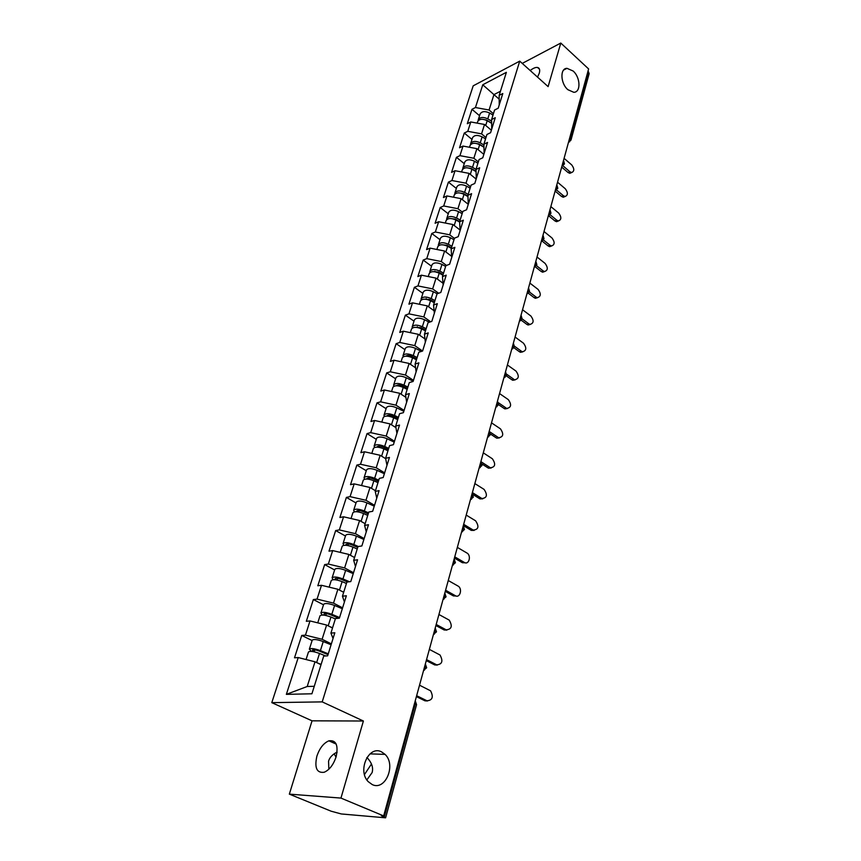 <?xml version="1.0" encoding="UTF-8"?>
<svg xmlns="http://www.w3.org/2000/svg" width="861" height="861" viewBox="0 0 861 861"><rect width="100%" height="100%" fill="white"/><g stroke="black" fill="none" stroke-linecap="round" stroke-linejoin="round"><path stroke-width="1.29" d="M567.862 89.684L573.749 92.288C581.035 92.504 580.54 77.361 573.114 71.011L566.979 68.331C559.833 68.277 560.414 83.431 567.862 89.684M336.038 757.056L334.1 753.827M366.851 779.905L372.092 772.618C373.513 767.657 371.791 762.62 366.926 757.497M372.264 784.597C385.47 791.13 396.372 764.762 385.05 754.376L381.488 751.836C368.809 745.034 357.154 770.606 368.207 781.637L372.264 784.597M328.837 769.239L328.568 761.189C329.612 757.476 332.443 754.451 337.081 752.127M316.891 756.119C319.625 748.155 323.628 743.054 328.891 740.826C336.134 739.868 338.534 745.206 336.102 756.841C333.422 764.783 329.462 769.928 324.21 772.252C316.751 773.243 314.319 767.861 316.891 756.119M530.193 70.527C533.12 68.213 535.564 67.19 537.533 67.459C539.589 67.965 540.17 69.87 539.287 73.163L537.533 77.113M364.483 774.534L371.478 763.987M289.339 794.133L340.956 798.082L363.396 721.012L312.048 720.829L289.339 794.133L331.13 811.202L341.3 813.957L385.61 817.821L381.262 815.701L383.662 815.916L588.623 68.945L560.791 43.05L522.25 63.402M312.048 720.829L271.785 702.641L473.195 85.831L519.721 61.131L322.218 701.887L271.785 702.641M321.024 664.692L315.008 661.786L307.216 686.497L286.358 694.364L311.919 693.783L323.725 656.071L327.643 655.834L334.821 632.781L330.915 633.104L333.046 638.496M286.358 694.364L298.218 657.567L294.505 657.793L301.737 635.44L312.102 640.562M331.367 643.888L322.111 639.282L305.44 635.149L301.737 635.44M305.44 635.149L310.014 620.942L306.322 621.287L313.35 599.547L323.521 604.788M342.592 607.844L333.519 603.13L317.042 599.116L313.35 599.547M317.042 599.116L321.497 585.297L317.817 585.76L324.662 564.59L334.628 569.95M353.527 572.759L344.615 567.937L328.342 564.052L324.662 564.59M328.342 564.052L332.68 550.588L328.999 551.18L335.672 530.559L345.455 536.026M364.16 538.599L355.432 533.68L339.342 529.902L335.672 530.559M339.342 529.902L343.571 516.794L339.901 517.483L346.402 497.4L356.002 502.964M374.535 505.31L365.957 500.295L350.061 496.636L346.402 497.4M350.061 496.636L354.183 483.871L350.524 484.668L356.852 465.091L366.28 470.752M384.63 472.872L376.214 467.781L360.511 464.23L356.852 465.091M360.511 464.23L364.515 451.777L360.867 452.671L367.044 433.589L376.3 439.336M394.478 441.252L386.212 436.086L370.682 432.631L367.044 433.589M370.682 432.631L374.6 420.491L370.962 421.481L376.989 402.873L386.083 408.695M404.089 410.428L395.963 405.176L380.616 401.829L376.989 402.873M380.616 401.829L384.426 389.99L380.799 391.066L386.675 372.91L395.619 378.808M413.452 380.347L405.477 375.03L390.291 371.78L386.675 372.91M390.291 371.78L394.015 360.232L390.41 361.394L396.135 343.668L404.918 349.641M493.428 113.706L489.08 110.004L475.433 107.528L482.763 84.776L506.376 72.324L499.165 95.388L502.792 93.537L498.218 108.195L494.58 110.025L491.609 119.518L495.258 117.72L490.587 132.712L486.928 134.488L483.882 144.207L487.552 142.452L482.773 157.8L479.093 159.511L475.982 169.456L479.663 167.766L474.777 183.468L471.085 185.126L467.9 195.307L471.602 193.671L466.587 209.75L462.884 211.343L459.623 221.761L463.336 220.19L458.213 236.657L454.479 238.174L451.142 248.851L454.877 247.355L449.625 264.209L445.88 265.672L442.457 276.596L446.213 275.165L440.832 292.449L437.065 293.827L433.567 305.031L437.334 303.675L431.824 321.379L428.035 322.681L424.451 334.165L428.24 332.895L422.579 351.04L414.754 345.616L399.741 342.463L396.135 343.668M399.741 342.463L403.368 331.194L399.773 332.432L405.37 315.137L414.001 321.175M430.683 321.777L423.806 316.923L408.953 313.845L405.37 315.137M408.953 313.845L412.505 302.846L408.921 304.159L414.389 287.273L422.869 293.375M438.636 293.246L432.642 288.898L417.962 285.917L414.389 287.273M417.962 285.917L421.416 275.176L417.854 276.564L423.192 260.065L431.533 266.221M446.493 265.425L441.273 261.54L426.744 258.634L423.192 260.065M426.744 258.634L430.123 248.14L426.572 249.604L431.791 233.482L440.003 239.692M454.414 238.411L449.711 234.816L435.332 231.996L431.791 233.482M435.332 231.996L438.636 221.74L435.096 223.257L440.186 207.512L448.269 213.776M462.572 212.323L457.944 208.706L443.716 205.962L440.186 207.512M443.716 205.962L446.945 195.942L443.426 197.524L448.398 182.134L456.352 188.43M470.547 186.837L465.995 183.189L451.917 180.519L448.398 182.134M451.917 180.519L455.071 170.726L451.562 172.361L456.427 157.315L464.262 163.655M478.35 161.911L473.862 158.252L459.925 155.647L456.427 157.315M459.925 155.647L463.014 146.069L459.526 147.758L464.283 133.046L471.989 139.428M485.97 137.545L481.557 133.853L467.771 131.324L464.283 133.046M467.771 131.324L470.784 121.961L467.308 123.704L471.968 109.304L479.555 115.718M475.433 107.528L471.968 109.304M422.579 351.04L418.78 352.267L415.099 364.031L416.1 371.834M330.915 633.104L335.456 618.553L339.374 618.187L346.359 595.769L342.452 596.21L346.875 582.068L350.782 581.573L357.573 559.768L353.677 560.339L357.982 546.574L361.868 545.949L368.476 524.736L364.601 525.425L368.799 512.026L372.673 511.294L379.098 490.63L375.235 491.437L379.324 478.382L383.177 477.543L389.441 457.428L385.599 458.332L389.57 445.621L393.412 444.685L399.515 425.086L395.683 426.087L399.558 413.7L403.389 412.667L409.341 393.563L405.52 394.661L409.298 382.596L413.108 381.466L418.909 362.847L415.099 364.031M332.497 628.013L326.61 625.032L322.111 639.282M326.61 625.032L310.014 620.942M343.668 592.314L337.889 589.258L333.519 603.13M342.452 596.21L344.422 601.979M337.889 589.258L321.497 585.297M354.549 557.551L348.877 554.43L344.615 567.937M353.677 560.339L355.485 566.452M348.877 554.43L332.68 550.588M365.139 523.703L359.575 520.518L355.432 533.68M364.601 525.425L366.259 531.861M359.575 520.518L343.571 516.794M375.256 490.598L370.004 487.487L365.957 500.295M375.235 491.437L376.752 498.175M370.004 487.487L354.183 483.871M385.653 458.665L380.153 455.286L376.214 467.781M385.599 458.332L386.976 465.37M380.153 455.286L364.515 451.777M395.942 427.637L390.055 423.903L386.212 436.086M395.683 426.087L396.932 433.395M390.055 423.903L374.6 420.491M405.897 397.351L399.708 393.294L395.963 405.176M405.52 394.661L406.64 402.227M399.708 393.294L384.426 389.99M415.562 367.787L409.126 363.45L405.477 375.03M409.126 363.45L394.015 360.232M424.947 338.911L418.317 334.316L414.754 345.616M424.451 334.165L425.334 342.194M418.317 334.316L403.368 331.194M434.073 310.724L427.293 305.881L423.806 316.923M433.567 305.031L434.342 313.275M427.293 305.881L412.505 302.846M442.952 283.194L436.043 278.125L432.642 288.898M442.457 276.596L443.135 285.045M436.043 278.125L421.416 275.176M451.605 256.287L444.599 251.014L441.273 261.54M451.142 248.851L451.724 257.482M444.599 251.014L430.123 248.14M460.032 229.995L452.951 224.538L449.711 234.816M459.623 221.761L460.108 230.576M452.951 224.538L438.636 221.74M468.287 204.315L461.109 198.665L457.944 208.706M467.9 195.307L468.298 204.283M461.109 198.665L446.945 195.942M476.144 179.066L469.094 173.373L465.995 183.189M475.982 169.456L476.294 178.593M469.094 173.373L455.071 170.726M483.839 154.377L476.886 148.641L473.862 158.252M483.882 144.207L484.119 153.484M476.886 148.641L463.014 146.069M491.362 130.226L484.517 124.468L481.557 133.853M491.717 128.913L491.609 119.518M484.517 124.468L470.784 121.961M569.713 137.835L570.283 138.33L588.504 71.84L587.966 71.334M588.504 71.84L589.161 73.615L570.994 140.063L570.283 138.33L568.992 140.461M499.176 99.133L493.934 94.613L489.08 110.004M499.165 95.388L499.229 104.945M500.456 91.255L493.934 94.613L482.763 84.776M340.956 798.082L383.662 815.916M363.396 721.012L322.218 701.887M519.721 61.131L548.113 86.606L560.791 43.05M307.216 686.497L314.265 686.292M315.008 661.786L298.218 657.567M571.284 172.706L569.821 173.33L568.056 172.523L569.885 171.748L571.65 172.544C574.459 171.274 574.481 168.734 571.726 164.925L564.095 158.349M568.056 172.523L561.695 167.088M569.885 171.748L562.943 165.796M487.455 120.637L488.23 121.293M477.188 123.123L477.672 121.605C479.448 118.872 482.623 118.56 487.208 120.68L491.653 123.338M478.124 120.798L478.253 119.787C480.029 117.053 483.204 116.741 487.778 118.861L491.631 121.164M478.253 119.787L480.115 113.975C481.88 111.22 485.055 110.908 489.618 113.028L493.009 115.062M491.653 123.145L486.476 120.045L482.558 119.27M564.838 196.599L563.255 197.244L561.566 196.469L563.406 195.716L565.107 196.491C568.056 195.232 568.12 192.66 565.29 188.753L557.541 182.209M561.566 196.469L555.108 191.067M563.406 195.716L556.561 189.98M558.262 221.019L556.55 221.686L554.936 220.943L556.798 220.222L558.402 220.965C561.512 219.727 561.609 217.112 558.714 213.097L550.846 206.597M554.936 220.943L548.392 215.573M556.798 220.222L550.05 214.68M549.684 246.666L551.546 245.966L549.684 246.666L548.166 245.955L550.028 245.256L551.546 245.966C554.818 244.772 554.968 242.102 551.998 237.98L544.012 231.523M548.166 245.955L541.849 240.897M550.028 245.256L543.366 239.907M544.604 271.549L542.656 272.194L541.235 271.527L543.119 270.86L544.529 271.538C547.973 270.365 548.166 267.663 545.121 263.423L537.016 257.019M541.235 271.527L535.198 266.792M543.119 270.86L536.478 265.662M537.501 297.702L535.456 298.304L534.154 297.68L536.048 297.045L537.35 297.669C540.966 296.55 541.214 293.805 538.103 289.436L529.859 283.086M534.154 297.68L528.31 293.214M536.048 297.045L529.397 291.965M481.116 145.272L482.257 146.219M469.493 147.274L470.041 145.531C471.806 142.84 475.014 142.56 479.652 144.691L483.947 147.22M470.515 144.702L470.633 143.669C472.398 140.978 475.606 140.698 480.244 142.818L483.904 144.982M470.633 143.669L472.528 137.728C474.303 135.026 477.5 134.736 482.117 136.856L485.55 138.89M483.936 146.94L478.931 143.981L474.691 143.249M474.734 170.5L476.047 171.565M461.614 171.963L462.239 169.983C464.004 167.357 467.232 167.099 471.925 169.23L476.047 171.619M475.573 178.593L476.187 178.948M462.734 169.133L462.852 168.078C464.606 165.452 467.835 165.194 472.528 167.325L476.015 169.348M462.852 168.078L464.789 162.008C466.544 159.36 469.772 159.102 474.443 161.222L477.93 163.256M476.036 171.264L471.215 168.455L466.684 167.766M453.553 197.212L454.264 194.995C456.007 192.423 459.268 192.197 464.025 194.328L467.943 196.577M467.588 203.766L468.244 204.143M454.78 194.134L454.877 193.047C456.631 190.475 459.882 190.249 464.639 192.38L468.18 194.403M454.877 193.047L456.868 186.837C458.622 184.243 461.862 184.017 466.597 186.148L470.128 188.172M467.932 196.114L463.326 193.488L458.526 192.853M445.309 223.042L446.106 220.577C447.838 218.07 451.121 217.876 455.943 220.018L459.634 222.084M459.408 229.51L460.022 229.855M446.655 219.695L446.73 218.586C448.473 216.068 451.756 215.885 456.567 218.016L460.161 220.029M446.73 218.586L448.764 212.226C450.507 209.697 453.779 209.503 458.579 211.634L462.153 213.657M459.677 221.578L455.254 219.092L450.206 218.511M436.871 249.486L437.754 246.752C439.476 244.309 442.791 244.158 447.666 246.289L451.315 248.302M451.024 255.846L451.594 256.158M438.335 245.859L438.4 244.718C440.132 242.264 443.437 242.113 448.312 244.244L451.95 246.257M438.4 244.718L440.477 238.206C442.21 235.742 445.503 235.58 450.368 237.722L453.995 239.724M451.487 247.764L446.999 245.288L441.704 244.772M530.236 324.457L528.094 325.006L526.91 324.425L528.805 323.833L529.989 324.414C533.798 323.338 534.1 320.55 530.914 316.041L522.552 309.756M526.91 324.425L521.249 320.206M528.805 323.833L522.1 318.828L521.26 315.858M428.24 276.553L429.198 273.54C430.92 271.161 434.256 271.054 439.207 273.185L442.898 275.186M429.833 272.636L429.865 271.452C431.587 269.073 434.923 268.955 439.863 271.097L443.555 273.098M429.865 271.452L431.996 264.801C433.718 262.401 437.044 262.271 441.962 264.413L445.643 266.415M443.092 274.562L438.55 272.098L433.04 271.645M522.799 351.837L520.55 352.321L519.495 351.794L521.411 351.234L522.466 351.762C526.458 350.75 526.824 347.919 523.563 343.259L515.061 337.038M519.495 351.794L513.952 347.779M521.411 351.234L514.544 346.251M419.404 304.267L420.448 300.963C422.159 298.659 425.517 298.584 430.532 300.726L434.288 302.717M421.126 300.037L421.137 298.832C422.837 296.528 426.195 296.442 431.21 298.584L434.956 300.575M421.137 298.832L423.311 292.019C425.022 289.694 428.369 289.597 433.363 291.739L437.194 293.784M434.514 302.007L429.897 299.553L424.182 299.154M515.179 379.862L512.833 380.282L511.918 379.809L514.749 379.755C518.946 378.808 519.377 375.934 516.04 371.123L507.398 364.967M511.918 379.809L506.419 375.934M513.834 379.281L506.698 374.244M410.342 332.647L411.493 329.042C413.183 326.825 416.573 326.782 421.664 328.924L425.463 330.904M412.225 328.106L412.193 326.857C413.883 324.629 417.273 324.586 422.353 326.728L426.152 328.719M412.193 326.857L414.421 319.883C416.111 317.634 419.49 317.58 424.559 319.722L429.348 322.229M425.721 330.107L421.029 327.664L415.142 327.331M507.377 408.544L504.912 408.889L504.148 408.48L506.849 408.394C511.262 407.533 511.757 404.616 508.334 399.644L499.552 393.563M504.148 408.48L498.616 404.692M506.074 407.996L498.465 402.776M401.065 361.728L402.313 357.81C403.992 355.668 407.414 355.668 412.57 357.81L416.433 359.79M403.109 356.863L403.034 355.571C404.713 353.43 408.125 353.43 413.269 355.561L417.133 357.541M403.034 355.571L405.316 348.425C406.995 346.262 410.406 346.24 415.529 348.382L421.427 351.417M416.713 358.886L411.956 356.454C409.179 355.249 407.156 355.162 405.897 356.185M499.38 437.915L496.808 438.174L498.745 437.732C503.373 436.957 503.943 433.998 500.445 428.843L491.513 422.848M496.194 437.851L490.49 434.052M498.132 437.399L489.403 431.587M391.561 391.529L392.917 387.278C394.575 385.233 398.019 385.276 403.249 387.418L407.167 389.376M393.778 386.331L393.638 384.985C395.307 382.93 398.751 382.973 403.97 385.115L407.888 387.073M393.638 384.985L395.985 377.667C397.653 375.579 401.086 375.611 406.284 377.753L413.183 381.219M407.49 388.376L402.657 385.954C399.665 384.706 397.599 384.641 396.458 385.75M491.179 468.007L488.499 468.169L490.447 467.771C495.301 467.092 495.936 464.09 492.363 458.762L483.29 452.843M488.047 467.921L481.966 464.004M489.995 467.523L480.879 461.625M381.81 422.084L383.274 417.488C384.921 415.529 388.397 415.626 393.692 417.757L397.685 419.705M384.232 416.53L384.028 415.142C385.674 413.172 389.14 413.258 394.435 415.4L398.417 417.348M384.028 415.142L386.417 407.63C388.074 405.639 391.54 405.714 396.813 407.856L403.809 411.3M398.03 418.597L393.122 416.197C389.915 414.905 387.816 414.851 386.815 416.035L386.815 416.057M482.763 498.831L479.986 498.896L481.945 498.541C487.025 497.97 487.735 494.914 484.086 489.403L474.852 483.581M479.706 498.745L472.797 494.429M481.665 498.379L472.377 492.589M371.812 453.413L373.394 448.452C375.019 446.601 378.528 446.741 383.898 448.872L387.956 450.809M374.46 447.494L374.158 446.041C375.794 444.179 379.292 444.319 384.663 446.45L388.709 448.387M374.158 446.041L376.623 438.346C378.259 436.452 381.746 436.581 387.095 438.712L394.209 442.134M388.333 449.582L383.349 447.203C380.099 445.901 377.979 445.826 376.989 446.956L376.957 447.139M474.142 530.43L471.258 530.387L473.227 530.075C478.533 529.612 479.329 526.523 475.606 520.808L466.21 515.082M471.15 530.322L463.326 525.608M473.12 530.01L463.67 524.317M361.555 485.55L363.267 480.212C364.87 478.458 368.4 478.651 373.857 480.782L377.968 482.698M364.461 479.265L364.052 477.747C365.656 475.982 369.186 476.165 374.643 478.296L378.743 480.212M364.052 477.747L366.571 469.848C368.185 468.061 371.704 468.233 377.14 470.364L384.361 473.754M378.388 481.353L373.33 478.996C370.036 477.704 367.895 477.586 366.915 478.662L366.894 479.007M465.284 562.814L462.379 562.707L464.359 562.448C468.933 565.354 471.591 555.517 466.931 553.02L457.342 547.381M462.379 562.707L454.414 558.079M464.359 562.448L454.748 556.852M351.04 518.537L352.87 512.79C354.452 511.154 358.015 511.391 363.557 513.522L367.733 515.427M364.461 523.305L365.161 523.628M354.248 511.864L353.677 510.261C355.27 508.603 358.822 508.84 364.354 510.971L368.53 512.876M353.677 510.261L356.26 502.157C357.853 500.478 361.405 500.704 366.915 502.835L374.255 506.193M368.196 513.952L363.051 511.617C359.704 510.325 357.541 510.186 356.583 511.186L356.626 511.714M456.201 596.038L453.392 595.909L455.372 595.704C459.925 598.513 462.744 588.816 458.192 586.147L448.258 580.508M453.392 595.909L445.277 591.378M455.372 595.704L445.589 590.226M340.235 552.385L342.204 546.229C343.765 544.701 347.36 545.002 352.978 547.122L357.218 549.006M353.279 556.852L354.592 557.433M343.808 545.325L343.033 543.625C344.594 542.086 348.188 542.387 353.796 544.507L358.327 546.52M343.033 543.625L345.681 535.316C347.252 533.745 350.836 534.024 356.432 536.145L363.891 539.481M357.724 547.413L352.493 545.088C349.103 543.808 346.918 543.625 345.971 544.561L346.176 545.293M446.87 630.112L444.158 629.972L446.159 629.822C451.659 629.359 452.682 626.13 449.227 620.124L438.927 614.496M444.158 629.972L435.903 625.538M446.159 629.822L436.193 624.462M329.15 587.148L331.248 580.551C332.787 579.141 336.414 579.507 342.118 581.616L346.434 583.478M341.666 591.249L343.733 592.131M333.164 579.701L332.098 577.882C333.648 576.461 337.264 576.816 342.958 578.936L349.458 581.745M332.098 577.882L334.821 569.347C336.371 567.894 339.987 568.228 345.659 570.359L353.247 573.652M347.521 581.982L341.666 579.453C338.212 578.172 336.016 577.957 335.09 578.818L335.586 579.797M437.291 665.079L434.697 664.929L436.699 664.843C442.21 664.358 443.307 661.076 440.014 655.006L429.359 649.377M434.697 664.929L426.281 660.602M436.699 664.843L426.55 659.612M317.752 622.847L320.001 615.798C321.519 614.517 325.167 614.937 330.968 617.057L335.36 618.898M329.58 626.528L332.572 627.777M322.348 615.045L320.884 613.054C322.391 611.762 326.05 612.182 331.829 614.291L339.578 617.541M320.884 613.054L323.682 604.282C325.2 602.969 328.837 603.367 334.606 605.477L342.312 608.738M338.847 618.241L330.538 614.754C327.04 613.473 324.823 613.226 323.908 614.001L324.92 615.292M427.443 700.972L424.979 700.822L426.991 700.789C432.502 700.273 433.696 696.947 430.565 690.813L419.533 685.195M424.979 700.822L416.401 696.603M426.991 700.789L416.649 695.699M328.019 654.629L319.108 651.013C315.556 649.732 313.318 649.442 312.425 650.141L314.48 651.885M306.053 659.537L308.453 652.003C309.938 650.873 313.619 651.346 319.506 653.456L325.662 655.953M316.913 662.712L321.11 664.401M311.467 651.4L309.347 649.183C310.843 648.032 314.523 648.516 320.4 650.625L328.267 653.822M309.347 649.183L312.231 640.175C313.716 638.991 317.397 639.454 323.252 641.563L331.087 644.781M384.297 816.96L415.357 703.631L414.582 703.254M385.61 817.821L416.563 704.675L415.357 703.631L415.239 700.832M569.648 141.807L568.551 142.108M562.437 164.376L563.74 162.212L563.428 160.749M563.094 165.678L561.996 165.99M555.732 188.807L557.056 186.622L556.744 185.104M556.4 190.077L555.291 190.41M548.877 213.797L550.211 211.569L549.91 210.009M549.555 215.024L548.446 215.379L550.975 213.237L550.233 210.418M541.87 239.347L543.216 237.098L542.925 235.473M542.559 240.542L541.44 240.908M534.692 265.479L536.059 263.208L535.779 261.529M535.391 266.641L534.272 267.018M527.352 292.223L528.74 289.92L528.471 288.177M528.062 293.353L526.943 293.741M519.84 319.603L521.249 317.257L520.98 315.449M520.561 320.679L519.441 321.088M512.155 347.629L513.576 345.25L513.317 343.378M512.876 348.662L511.757 349.082M504.277 376.322L505.719 373.911L505.472 371.974M505.009 377.322L503.889 377.742M496.216 405.725L497.68 403.271L497.443 401.258M496.948 406.683L495.839 407.113M487.95 435.838L489.435 433.352L489.199 431.275M488.682 436.764L487.584 437.194M479.48 466.716L480.976 464.187L480.761 462.034M480.212 467.588L479.114 468.029M470.795 498.368L472.312 495.807L472.108 493.568M471.516 499.197L470.44 499.649M461.883 530.828L463.433 528.223L463.24 525.91M462.605 531.624L461.55 532.066M452.746 564.138L454.317 561.49L454.134 559.08M453.456 564.891L452.423 565.322M443.372 598.309L444.965 595.629L444.793 593.121M444.061 599.03L443.06 599.46M433.74 633.405L435.354 630.672L435.203 628.078M434.407 634.073L433.438 634.492M423.86 669.438L425.495 666.662L425.356 663.971M424.495 670.073L423.569 670.482M487.208 120.68L485.701 125.458M489.618 113.028L487.778 118.861M479.652 144.691L478.092 149.631M482.117 136.856L480.244 142.818M471.925 169.23L470.31 174.352M474.443 161.222L472.528 167.325M464.025 194.328L462.357 199.644M466.597 186.148L464.639 192.38M455.943 220.018L454.21 225.507M458.579 211.634L456.567 218.016M447.666 246.289L445.88 251.982M450.368 237.722L448.312 244.244M434.891 271.161L434.719 271.732M439.207 273.185L437.345 279.082M441.962 264.413L439.863 271.097M426.206 298.595L425.991 299.262M430.532 300.726L428.617 306.828M433.363 291.739L431.21 298.584M417.294 326.696L417.058 327.449M421.664 328.924L419.662 335.252M424.559 319.722L422.353 326.728M408.179 355.464L407.91 356.325M412.57 357.81L410.503 364.375M415.529 348.382L413.269 355.561M398.837 384.953L398.535 385.911M403.249 387.418L401.108 394.209M406.284 377.753L403.97 385.115M389.258 415.174L388.914 416.24M393.692 417.757L391.475 424.807M396.813 407.856L394.435 415.4M379.432 446.159L379.066 447.343M383.898 448.872L381.606 456.179M387.095 438.712L384.663 446.45M369.369 477.93L368.949 479.233M373.857 480.782L371.478 488.359M377.14 470.364L374.643 478.296M359.037 510.53L358.585 511.961M363.557 513.522L361.082 521.379M366.915 502.835L364.354 510.971M348.436 543.991L347.941 545.551M352.978 547.122L350.405 555.28M356.432 536.145L353.796 544.507M337.544 578.334L337.006 580.034M342.118 581.616L339.449 590.086M345.659 570.359L342.958 578.936M326.373 613.602L325.781 615.454M330.968 617.057L328.202 625.839M334.606 605.477L331.829 614.291M314.889 649.84L314.276 651.788M319.506 653.456L316.633 662.572M323.252 641.563L320.4 650.625M335.887 752.718L336.995 752.762M370.004 753.87L385.05 754.376M328.891 740.826L336.199 744.076M537.533 67.459L539.524 69.267M366.808 757.702L367.421 757.981M568.508 142.259L570.994 140.063M561.964 166.108L564.472 163.924L563.761 161.147M555.27 190.475L557.799 188.311L557.067 185.513M541.44 240.886L544.001 238.734L543.237 235.882M534.283 266.985L536.866 264.822L536.08 261.927M526.954 293.687L529.569 291.502L528.762 288.586M519.463 321.013L522.1 318.818M511.778 348.985L514.447 346.779L513.587 343.776M503.922 377.635L506.623 375.407L505.73 372.361M495.871 406.973L498.594 404.735L497.68 401.646M487.617 437.044L490.383 434.783L489.435 431.641M479.168 467.867L481.956 465.586L480.976 462.379M470.493 499.466L473.324 497.152L472.302 493.891M461.604 531.872L464.466 529.537L463.412 526.211M452.477 565.128L455.383 562.75L454.285 559.349M443.114 599.256L446.052 596.834L444.922 593.358M433.503 634.288L436.484 631.834L435.311 628.272M423.634 670.267L426.658 667.77L425.431 664.111M416.563 704.675L415.293 700.929M563.632 70.032L566.979 68.331M571.65 172.544L569.821 173.33M565.107 196.491L563.255 197.244M558.402 220.965L556.55 221.686M544.529 271.538L542.656 272.194M537.35 297.669L535.456 298.304M529.989 324.414L528.094 325.006M522.466 351.762L520.55 352.321M514.749 379.755L512.833 380.282M506.849 408.394L504.912 408.889M498.745 437.732L496.808 438.174M490.447 467.771L488.499 468.169M481.945 498.541L479.986 498.896M473.227 530.075L471.258 530.387"/></g></svg>

